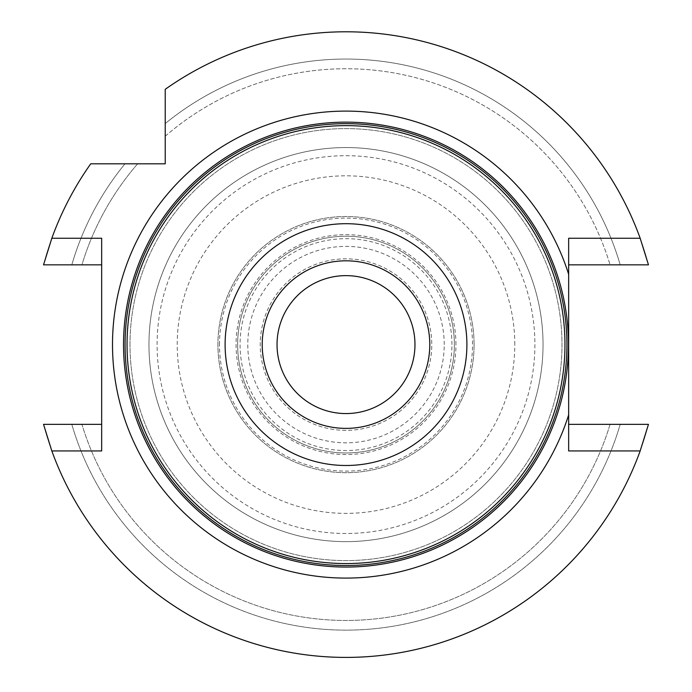<?xml version="1.0" encoding="UTF-8"?>
<svg xmlns="http://www.w3.org/2000/svg" width="692" height="692" viewBox="0 0 692 692"><rect width="100%" height="100%" fill="white"/><g stroke="black" fill="none" stroke-linecap="round" stroke-linejoin="round"><path stroke-width="0.52" stroke-dasharray="3.46 2.59" d="M346 428.383A83.784 83.784 0 0 0 418.565 302.707A83.784 83.784 0 0 0 273.435 302.707A83.784 83.784 0 0 0 346 428.383A83.784 83.784 0 0 1 262.216 344.599A83.784 83.784 0 0 1 346 260.815A83.784 83.784 0 0 1 429.784 344.599A83.784 83.784 0 0 1 346 428.383M129.992 344.599A216.008 216.008 0 0 1 454.004 157.534A216.008 216.008 0 0 1 454.004 531.664A216.008 216.008 0 0 1 129.992 344.599A216.008 216.008 0 0 0 454.004 531.664A216.008 216.008 0 0 0 454.004 157.534A216.008 216.008 0 0 0 129.992 344.599A216.008 216.008 0 0 0 454.004 531.664A216.008 216.008 0 0 0 454.004 157.534A216.008 216.008 0 0 0 129.992 344.599M346 430.355A85.756 85.756 0 0 1 271.731 301.721A85.756 85.756 0 0 1 420.269 301.721A85.756 85.756 0 0 1 346 430.355A85.756 85.756 0 0 1 271.731 301.721A85.756 85.756 0 0 1 420.269 301.721A85.756 85.756 0 0 1 346 430.355A85.756 85.756 0 0 1 271.731 301.721A85.756 85.756 0 0 1 420.269 301.721A85.756 85.756 0 0 1 346 430.355M346 413.565A68.966 68.966 0 0 1 277.034 344.599A68.966 68.966 0 0 1 346 275.632A68.966 68.966 0 0 1 414.966 344.599A68.966 68.966 0 0 1 346 413.565M568.651 238.247L568.651 264.846L648.465 264.846A312.801 312.801 0 0 0 165.215 89.329L165.215 136.238A275.857 275.857 0 0 1 610.076 264.846A275.857 275.857 0 0 0 165.215 136.238L165.215 123.565A285.554 285.554 0 0 1 620.188 264.846L648.465 264.846A312.801 312.801 0 0 0 165.215 89.329A312.801 312.801 0 0 1 648.465 264.846L620.188 264.846A285.554 285.554 0 0 0 165.215 123.565L165.215 163.814L90.73 163.814L137.639 163.814A275.857 275.857 0 0 0 81.924 264.846L71.812 264.846L81.924 264.846A275.857 275.857 0 0 1 137.639 163.814L124.967 163.814A285.554 285.554 0 0 0 71.812 264.846L43.535 264.846A312.801 312.801 0 0 1 90.73 163.814A312.801 312.801 0 0 0 43.535 264.846L71.812 264.846A285.554 285.554 0 0 1 124.967 163.814L90.73 163.814A312.801 312.801 0 0 0 43.535 264.846L101.672 264.846L101.672 424.352L43.535 424.352A312.801 312.801 0 0 0 648.465 424.352A312.801 312.801 0 0 1 43.535 424.352A312.801 312.801 0 0 0 648.465 424.352L568.651 424.352L568.651 450.95M81.924 424.352L71.812 424.352L81.924 424.352A275.857 275.857 0 0 0 610.076 424.352L620.188 424.352L610.076 424.352A275.857 275.857 0 0 1 81.924 424.352M71.812 424.352A285.554 285.554 0 0 0 620.188 424.352A285.554 285.554 0 0 1 71.812 424.352M101.672 424.352L101.672 450.95M101.672 238.247L101.672 264.846M543.038 344.599A197.038 197.038 0 0 0 247.477 173.96A197.038 197.038 0 0 0 247.477 515.237A197.038 197.038 0 0 0 543.038 344.599A197.038 197.038 0 0 0 346 147.56A197.038 197.038 0 0 0 148.962 344.599A197.038 197.038 0 0 0 346 541.637A197.038 197.038 0 0 0 543.038 344.599A197.038 197.038 0 0 0 346 147.56A197.038 197.038 0 0 0 148.962 344.599A197.038 197.038 0 0 0 346 541.637A197.038 197.038 0 0 0 543.038 344.599M568.651 264.846L568.651 424.352M454.376 344.599A108.376 108.376 0 0 0 291.816 250.746A108.376 108.376 0 0 0 291.816 438.451A108.376 108.376 0 0 0 454.376 344.599A108.376 108.376 0 0 1 291.816 438.451A108.376 108.376 0 0 1 291.816 250.746A108.376 108.376 0 0 1 454.376 344.599A108.376 108.376 0 0 1 291.816 438.451A108.376 108.376 0 0 1 291.816 250.746A108.376 108.376 0 0 1 454.376 344.599M474.072 344.599A128.072 128.072 0 0 0 346 216.527A128.072 128.072 0 0 0 217.928 344.599A128.072 128.072 0 0 0 346 472.679A128.072 128.072 0 0 0 474.072 344.599A128.072 128.072 0 0 1 281.964 455.518A128.072 128.072 0 0 1 281.964 233.68A128.072 128.072 0 0 1 474.072 344.599A128.072 128.072 0 0 1 281.964 455.518A128.072 128.072 0 0 1 281.964 233.68A128.072 128.072 0 0 1 474.072 344.599A128.072 128.072 0 0 0 346 216.527A128.072 128.072 0 0 0 217.928 344.599A128.072 128.072 0 0 0 346 472.679A128.072 128.072 0 0 0 474.072 344.599M219.494 344.599A126.506 126.506 0 0 1 346 218.092A126.506 126.506 0 0 1 472.506 344.599A126.506 126.506 0 0 1 346 471.105A126.506 126.506 0 0 1 219.494 344.599M455.942 344.599A109.941 109.941 0 0 0 291.029 249.388A109.941 109.941 0 0 0 291.029 439.809A109.941 109.941 0 0 0 455.942 344.599M534.899 344.599A188.899 188.899 0 0 1 251.551 508.188A188.899 188.899 0 0 1 251.551 181.01A188.899 188.899 0 0 1 534.899 344.599M514.779 344.599A168.779 168.779 0 0 0 261.611 198.431A168.779 168.779 0 0 0 261.611 490.766A168.779 168.779 0 0 0 514.779 344.599M451.928 344.599A105.928 105.928 0 0 0 293.036 252.865A105.928 105.928 0 0 0 293.036 436.341A105.928 105.928 0 0 0 451.928 344.599M444.221 344.599A98.221 98.221 0 0 0 296.894 259.535A98.221 98.221 0 0 0 296.894 429.663A98.221 98.221 0 0 0 444.221 344.599"/><path stroke-width="1.04" d="M262.216 344.599A83.784 83.784 0 0 1 346 260.815A83.784 83.784 0 0 1 429.784 344.599A83.784 83.784 0 0 1 346 428.383A83.784 83.784 0 0 1 262.216 344.599M127.043 344.599A218.957 218.957 0 0 1 455.483 154.973A218.957 218.957 0 0 1 455.483 534.224A218.957 218.957 0 0 1 127.043 344.599M225.108 344.599A120.892 120.892 0 0 1 406.446 239.899A120.892 120.892 0 0 1 406.446 449.298A120.892 120.892 0 0 1 225.108 344.599M346 413.565A68.966 68.966 0 0 1 277.034 344.599A68.966 68.966 0 0 1 346 275.632A68.966 68.966 0 0 1 414.966 344.599A68.966 68.966 0 0 1 346 413.565M568.461 344.599A222.461 222.461 0 0 0 234.77 151.946A222.461 222.461 0 0 0 234.77 537.26A222.461 222.461 0 0 0 568.461 344.599M568.651 344.599L568.651 414.906A233.489 233.489 0 0 1 209.278 533.878A233.489 233.489 0 0 1 209.278 155.319A233.489 233.489 0 0 1 568.651 274.292L568.651 344.599M568.651 274.292L568.651 238.247L640.169 238.247A312.801 312.801 0 0 0 165.215 89.329L165.215 163.814L90.73 163.814A312.801 312.801 0 0 0 51.831 238.247L43.535 264.846L101.672 264.846M640.169 238.247L648.465 264.846L568.651 264.846M568.651 424.352L648.465 424.352L640.169 450.95A312.801 312.801 0 0 1 51.831 450.95L43.535 424.352L101.672 424.352M51.831 450.95L101.672 450.95L101.672 238.247L51.831 238.247M640.169 450.95L568.651 450.95L568.651 414.906M125.07 344.599A220.93 220.93 0 0 1 456.469 153.269A220.93 220.93 0 0 1 456.469 535.928A220.93 220.93 0 0 1 125.07 344.599"/></g></svg>
